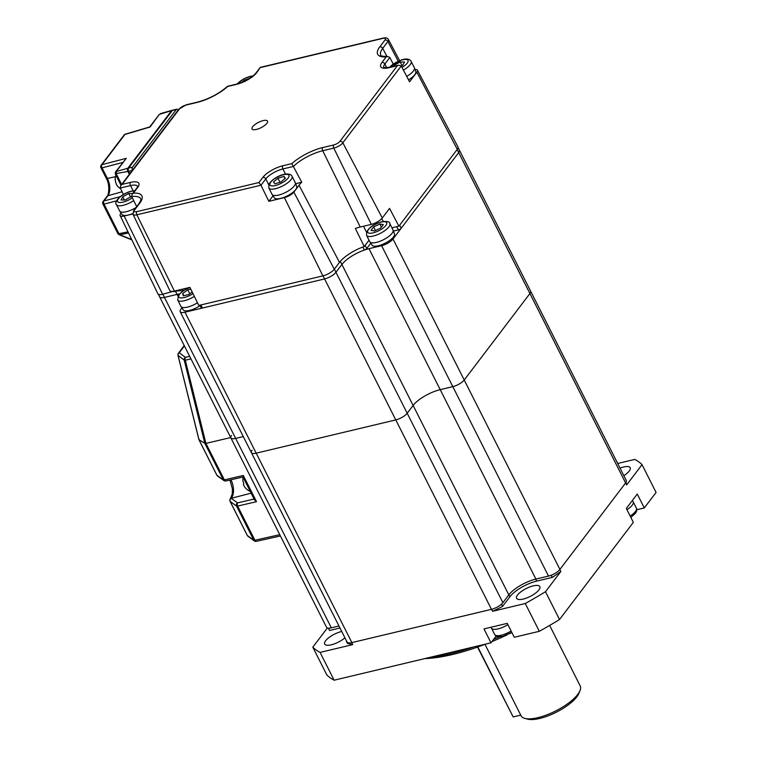 <?xml version="1.0" encoding="UTF-8"?>
<svg xmlns="http://www.w3.org/2000/svg" width="757" height="757" viewBox="0 0 757 757"><rect width="100%" height="100%" fill="white"/><g stroke="black" fill="none" stroke-linecap="round" stroke-linejoin="round"><path stroke-width="1.14" d="M339.969 627.998L329.541 630.477L328.538 628.49L338.966 626.011L331.339 627.827A9.463 3.227 153.2 0 1 326.541 627.288L230.857 437.858A9.463 3.227 153.2 0 1 231.547 435.445M459.319 150.009A9.463 3.227 153.2 0 1 459.395 150.141L530.61 291.123A9.463 3.227 153.2 0 1 529.919 293.536A9.463 3.227 153.2 0 0 530.61 291.123L626.294 480.544A9.463 3.227 153.2 0 1 625.604 482.966L559.906 569.425A9.463 3.227 153.2 0 1 548.503 576.077L535.899 579.077A22.473 7.655 -26.8 0 0 508.808 594.879L502.875 602.686A9.463 3.227 153.2 0 1 491.473 609.338L351.873 642.598A9.463 3.227 153.2 0 1 347.075 642.059L251.39 452.639A9.463 3.227 153.2 0 1 252.081 450.216M625.604 482.966L529.919 293.536L464.221 380.005A9.463 3.227 153.2 0 1 452.818 386.647L440.214 389.656A22.473 7.655 -26.8 0 0 413.123 405.449L407.19 413.256A9.463 3.227 153.2 0 1 395.788 419.908L256.188 453.178A9.463 3.227 153.2 0 1 251.39 452.639L180.175 311.666A9.463 3.227 153.2 0 1 180.866 309.244L181.898 307.881M331.339 627.827L235.654 438.398L243.271 436.581L235.654 438.398A9.463 3.227 153.2 0 1 230.857 437.858L159.642 296.886A9.463 3.227 153.2 0 1 159.585 296.744M523.21 599.071A13.011 4.428 -26.8 0 0 535.369 593.27A13.011 4.428 -26.8 0 0 539.845 586.599A13.011 4.428 -26.8 0 0 533.25 585.871A13.011 4.428 -26.8 0 0 521.09 591.671A13.011 4.428 -26.8 0 0 516.615 598.342A13.011 4.428 -26.8 0 0 523.21 599.071M341.738 631.508A13.011 4.428 -26.8 0 0 341.303 631.603A13.011 4.428 -26.8 0 0 329.144 637.413A13.011 4.428 -26.8 0 0 324.668 644.075A13.011 4.428 -26.8 0 0 331.263 644.813A13.011 4.428 -26.8 0 0 344.918 637.801M623.834 475.68A13.011 4.428 -26.8 0 0 630.174 467.731A13.011 4.428 -26.8 0 0 623.579 466.993A13.011 4.428 -26.8 0 0 620.011 468.11M429.995 657.35A118.3 40.291 -26.8 0 0 450.86 653.669A118.3 40.291 -26.8 0 0 474.1 646.838M485.502 644.122A115.935 39.487 153.2 0 1 452.771 654.455A115.935 39.487 153.2 0 1 424.734 658.609M636.798 509.735L644.292 507.947L637.271 494.047L626.323 508.458L633.344 522.358L559.518 619.519L545.475 591.719L560.861 571.478L559.858 569.491A165.622 56.415 -26.8 0 0 559.858 569.491L625.651 482.9L626.654 484.887A165.622 56.415 -26.8 0 0 625.869 482.588M511.893 632.549A115.935 39.487 153.2 0 1 509.433 633.751M507.162 634.83A115.935 39.487 153.2 0 1 491.974 641.548M493.659 639.324A118.3 40.291 -26.8 0 0 499.525 636.779M560.861 571.478A165.622 56.415 -26.8 0 1 552.307 577.392L551.304 575.405A165.622 56.415 -26.8 0 0 552.165 574.828M551.304 575.405L535.701 579.124L536.704 581.111A22.237 7.579 -26.8 0 0 509.906 596.743L502.563 606.404L501.56 604.417A165.622 56.415 -26.8 0 1 500.566 604.919M552.307 577.392L536.704 581.111M626.654 484.887L642.04 464.637A189.278 64.468 -26.8 0 0 634.763 459.404L617.674 463.483M642.04 464.637L656.082 492.438L644.292 507.947M346.772 641.472A165.622 56.415 -26.8 0 1 346.441 641.378L347.444 643.365A165.622 56.415 -26.8 0 0 352.762 644.614L351.759 642.627L491.577 609.309A165.622 56.415 -26.8 0 0 491.586 609.309L492.58 611.296A165.622 56.415 -26.8 0 0 502.563 606.404M327.393 627.96L312.802 647.169L326.844 674.96A189.278 64.468 -26.8 0 0 334.121 680.202L320.079 652.402L352.762 644.614M312.802 647.169A189.278 64.468 -26.8 0 0 320.079 652.402M509.906 596.743L508.903 594.756L501.56 604.417M492.58 611.296L525.273 603.499A189.278 64.468 -26.8 0 0 545.475 591.719M525.273 603.499L539.315 631.3A189.278 64.468 -26.8 0 0 559.518 619.519M539.315 631.3L514.277 637.271L507.256 623.371L483.988 628.916L491.009 642.816L496.147 636.041M334.121 680.202L491.009 642.816M162.85 294.246L164.449 297.416A9.463 3.227 153.2 0 1 159.642 296.886A9.463 3.227 153.2 0 0 164.449 297.416L177.043 294.416L164.449 297.416L235.654 438.398A9.463 3.227 153.2 0 1 230.857 437.858M179.418 293.934A22.473 7.655 -26.8 0 0 177.043 294.416L177.886 296.082M459.395 150.141A9.463 3.227 153.2 0 1 458.704 152.564L393.006 239.023A9.463 3.227 153.2 0 1 381.604 245.675L369 248.675A22.473 7.655 -26.8 0 0 341.909 264.477L335.976 272.283A9.463 3.227 153.2 0 1 324.573 278.936L184.973 312.196A9.463 3.227 153.2 0 1 180.175 311.666M458.099 147.606L459.385 150.151A9.463 3.227 153.2 0 1 458.695 152.573L529.919 293.536L464.221 380.005A9.463 3.227 153.2 0 1 452.818 386.647L440.214 389.656A22.473 7.655 -26.8 0 0 413.123 405.449L407.19 413.256A9.463 3.227 153.2 0 1 395.788 419.908L256.188 453.178A9.463 3.227 153.2 0 1 251.39 452.639M484.972 644.33L521.071 715.781A33.128 11.279 -26.8 0 0 524.923 718.421A33.128 11.279 -26.8 0 0 537.867 717.664A33.128 11.279 -26.8 0 0 580.042 690.583A33.128 11.279 -26.8 0 0 580.203 685.918L549.648 625.424M580.042 690.583L578.944 693.298A30.763 10.475 153.2 0 1 539.779 718.45A30.763 10.475 153.2 0 1 527.761 719.15L524.923 718.421M242.988 476.976L254.522 499.913L256.528 501.673L237.632 506.092L254.882 540.243L279.759 534.679M243.281 476.702L243.29 475.462L256.528 501.673M190.944 358.856L185.323 360.237L205.913 443.384L224.394 479.881A2.366 1.287 76.8 0 0 225.86 480.979L242.94 476.986M205.951 443.375L230.705 437.565M255.932 541.321A2.366 2.186 -53.9 0 1 253.794 540.214L236.544 506.064A2.366 2.186 -54.3 0 1 237.556 502.903A2.366 1.287 76.8 0 0 237.632 506.092A2.366 0.804 153.2 0 1 236.544 506.064L230.166 501.465A2.366 0.804 153.2 0 1 230.071 501.361A2.366 0.804 153.2 0 1 230.043 501.172M256.33 541.35A2.366 2.366 0 0 1 254.418 540.952L247.984 536.249A2.366 2.186 -53.9 0 1 247.359 535.521L253.794 540.214A2.366 0.804 153.2 0 0 254.882 540.243A2.366 1.287 -102.6 0 0 256.33 541.35L280.412 535.956M251.125 493.176L231.178 498.305A2.366 2.186 125.7 0 0 230.166 501.465L247.359 535.521A2.366 0.804 153.2 0 1 247.265 535.407A2.366 0.804 153.2 0 1 247.236 535.265M243.29 475.462L224.394 479.881A2.366 0.804 153.2 0 1 223.306 479.853L216.928 475.264A2.366 2.186 125.7 0 0 217.562 476.002L223.94 480.6A2.366 2.186 -54.3 0 1 223.306 479.853L204.797 443.224L199.015 439.798L199.129 439.221L199.006 439.798L216.928 475.264A2.366 0.804 153.2 0 1 216.833 475.15A2.366 0.804 153.2 0 1 216.795 475.008M225.463 480.96A2.366 2.186 -54.3 0 1 223.94 480.6M205.913 443.384L204.806 443.233L184.197 360.067A2.366 2.205 -52.8 0 1 185.38 357.37L189.666 356.32M199.006 439.798L178.065 355.412A2.366 2.205 -52.8 0 1 179.248 352.715L185.38 357.37A2.366 1.296 -103.7 0 0 185.323 360.237A2.366 0.7 166.1 0 1 184.197 360.067L178.065 355.412A2.366 0.7 166.1 0 1 177.971 355.27A2.366 0.7 166.1 0 1 178.009 355.061M370.769 243.205L366.729 248.533A2.366 0.804 153.2 0 1 364.363 250.047A22.473 7.655 -26.8 0 0 341.899 264.477L335.966 272.283A9.463 3.227 153.2 0 1 324.564 278.936L202.422 308.042A2.366 0.804 153.2 0 1 201.22 307.91L199.848 305.194M457.152 149.526L458.695 152.573L401.219 228.217A2.366 0.804 153.2 0 1 398.371 229.882L396.763 226.703L391.946 227.848L398.892 226.192L389.562 208.393L382.266 218.007A9.093 3.094 153.2 0 1 371.308 224.394L360.256 227.024A24.981 8.507 -26.8 0 0 355.355 228.463L364.231 246.527L369.028 240.215L365.12 245.353L366.729 248.533M179.428 293.924A22.473 7.655 -26.8 0 0 177.053 294.407L175.473 291.275M398.371 229.882L393.422 231.055M266.88 123.334A8.677 2.952 -26.8 0 0 267.514 122.237A8.677 2.952 -26.8 0 0 262.14 120.893A8.677 2.952 -26.8 0 0 252.668 126.722A8.677 2.952 -26.8 0 0 252.923 129.598A8.677 2.952 -26.8 0 0 260.058 128.17A8.677 2.952 -26.8 0 0 266.88 123.334M132.882 213.957L124.148 216.038L162.641 294.293L173.504 291.265M183.194 290.783L182.418 289.174M322.879 275.879L284.386 197.615A7.854 2.678 -26.8 0 0 293.848 192.098L334.282 269.227A9.463 3.227 153.2 0 1 322.879 275.879L198.788 305.45L189.903 287.386L174.394 291.085A9.093 3.094 153.2 0 1 169.776 290.546L133.043 214.354A7.523 2.564 153.2 0 0 136.866 214.799L174.394 291.085M284.386 197.615L268.867 201.315L260.957 185.228L136.866 214.799A2.366 1.277 76.6 0 1 136.79 211.648L258.941 182.541L260.957 185.228M258.941 182.541L262.849 177.403A16.559 5.64 153.2 0 1 282.806 165.764L291.852 163.607L301.75 182.248A26.221 8.933 -26.8 0 0 299.053 185.257L293.848 192.098M301.75 182.248L295.675 183.696M273.022 195.845L268.867 201.315M334.282 269.227L339.486 262.376L299.053 185.257M366.464 232.068L363.521 226.248M381.793 218.565L383.26 221.46M417.419 70.193L457.976 146.905A9.463 3.227 153.2 0 1 457.294 149.337L416.852 72.218A7.854 2.678 -26.8 0 0 417.419 70.193A7.854 2.678 -26.8 0 0 415.006 69.502M416.852 72.218L409.556 81.822L401.248 65.973L342.845 142.818A7.523 2.564 153.2 0 1 333.78 148.107L322.728 150.738A26.552 9.046 -26.8 0 0 293.432 166.398M457.294 149.337L398.892 226.192M364.231 246.527A24.602 8.384 -26.8 0 0 339.486 262.376M182.882 291A24.602 8.384 -26.8 0 0 173.694 291.663M162.641 294.293A9.463 3.227 153.2 0 1 157.835 293.735L120.155 215.575A7.854 2.678 -26.8 0 0 124.148 216.038M121.082 213.143L120.742 213.588A7.854 2.678 -26.8 0 0 120.155 215.575M123.419 194.464L120.268 187.991L120.77 185.579L122.132 184.377L130.431 182.399A16.559 5.64 153.2 0 1 137.623 187.575L133.364 193.167A28.917 9.85 153.2 0 1 139.761 203.188L134.557 210.039A5.157 1.76 -26.8 0 0 136.79 211.648M179.617 108.724A2.366 1.826 37.2 0 0 178.737 109.282L186.288 104.788L197.34 102.157C208.941 99.016 219.01 93.726 227.545 86.279L227.696 86.459A28.917 9.85 153.2 0 1 196.886 102.469L185.834 105.1A5.157 1.76 -26.8 0 0 179.617 108.724L122.132 184.377M227.554 86.279L237.187 83.989C245.382 81.576 251.589 77.98 255.809 73.211L260.266 67.392L256.689 72.663A16.559 5.64 153.2 0 1 236.733 84.301L227.696 86.459M291.852 163.607A28.917 9.85 153.2 0 1 322.652 147.587L333.705 144.956A5.157 1.76 -26.8 0 0 339.921 141.332L397.406 65.679L389.107 67.657A16.559 5.64 153.2 0 1 381.925 62.49L386.174 56.889L387.584 56.472L389.808 57.447L393.195 63.966M397.406 65.679L398.646 65.178L401.248 65.973M139.761 203.188A2.366 1.826 -142.8 0 0 138.872 203.747C142.458 197.88 140.319 199.895 140.774 198.873A26.552 9.046 -26.8 0 0 131.699 196.517L132.106 194.218L133.364 193.167M131.718 196.555L136.676 206.642M132.466 170.174A2.366 1.277 -103.4 0 1 132.466 167.165L176.258 109.528A2.366 1.277 -103.4 0 1 176.712 109.216A2.366 1.277 -103.4 0 1 178.084 110.144M129.854 173.618L128.671 171.281A2.366 1.277 -103.4 0 1 128.586 168.092L172.378 110.456A2.366 1.277 -103.4 0 1 172.833 110.134L176.712 109.216M129.315 174.328L127.876 171.47A2.366 1.277 -103.4 0 1 127.782 168.281L171.584 110.645A2.366 1.277 -103.4 0 1 172.009 110.333A2.366 1.277 -103.4 0 1 172.464 110.352M159.225 114.458L150.085 127.015L124.924 134.472L101.958 164.685L126.296 158.327L116.294 171.489L127.782 168.281M120.997 185.276L115.319 174.025L115.509 171.99L126.296 158.327M115.613 173.665L127.876 171.47M115.509 171.99L116.294 171.489L116.36 174.006L121.631 184.434M268.82 187.973L272.028 194.331A13.011 4.428 -26.8 0 0 272.123 194.483A13.011 4.428 -26.8 0 0 283.232 193.537A13.011 4.428 -26.8 0 0 294.965 184.907A13.011 4.428 -26.8 0 0 295.334 182.759A13.011 4.428 -26.8 0 0 295.258 182.598L292.051 176.239C289.524 171.091 275.084 175.387 269.085 183.894L268.82 187.973A13.011 4.428 -26.8 0 0 279.778 187.282A13.011 4.428 -26.8 0 0 291.757 178.557A13.011 4.428 -26.8 0 0 292.051 176.239M272.123 194.483L274.346 197.842A12.538 4.268 -26.8 0 0 285.048 196.924A12.538 4.268 -26.8 0 0 296.356 188.616A12.538 4.268 -26.8 0 0 296.716 186.544L295.334 182.759M274.971 183.837L280.913 181.973L285.37 178.255L283.894 176.409L277.951 178.274L273.485 181.983L274.971 183.837M279.967 182.267L277.951 178.274M284.992 178.576L283.894 176.409M134.86 190.594L130.034 191.483C117.666 195.618 114.137 203.614 116.446 204.617L119.653 210.976A13.011 4.428 -26.8 0 0 119.738 211.127A13.011 4.428 -26.8 0 0 127.99 211.222A13.011 4.428 -26.8 0 0 135.995 207.541M119.738 211.127L121.962 214.477A12.538 4.268 -26.8 0 0 129.92 214.581A12.538 4.268 -26.8 0 0 132.787 213.521M124.385 199.98L122.766 196.773L121.054 199.99L125.34 199.98L131.604 196.262M130.592 197.161L128.775 193.555L122.766 196.773M132.617 193.546L128.775 193.555M249.819 78.378L244.643 80.005L241.492 82.627M245.164 81.018L244.643 80.005M408.506 79.816A12.538 4.268 -26.8 0 0 415.782 71.631L414.401 67.846A13.011 4.428 -26.8 0 0 414.334 67.685L411.127 61.326C409.537 58.838 406.329 58.374 401.484 59.926L389.24 67.42M406.717 76.419A13.011 4.428 -26.8 0 0 414.401 67.846M401.267 66.02L402.79 65.206L404.512 61.989L400.226 61.998L394.217 65.216L393.593 66.379M394.681 66.124L394.217 65.216M402.043 65.604L400.226 61.998M632.35 500.528L633.107 501.673A13.011 4.428 153.2 0 1 633.202 501.825A13.011 4.428 153.2 0 1 632.417 504.919A13.011 4.428 153.2 0 1 626.957 509.716M507.9 624.648A13.011 4.428 153.2 0 1 498.437 628.783A13.011 4.428 153.2 0 1 491.463 628.14A13.011 4.428 153.2 0 1 491.397 627.979L491.113 627.212M366.568 235.332L369.776 241.691A13.011 4.428 -26.8 0 0 369.87 241.843A13.011 4.428 -26.8 0 0 376.371 242.42A13.011 4.428 -26.8 0 0 388.341 236.761A13.011 4.428 -26.8 0 0 393.082 230.119A13.011 4.428 -26.8 0 0 393.006 229.948L389.798 223.599C389.94 221.706 387.253 221.091 381.746 221.763C371.242 225.037 366.18 229.56 366.568 235.332A13.011 4.428 -26.8 0 0 373.163 236.07A13.011 4.428 -26.8 0 0 385.322 230.26A13.011 4.428 -26.8 0 0 389.798 223.599M369.87 241.843L372.094 245.192A12.538 4.268 -26.8 0 0 378.368 245.76A12.538 4.268 -26.8 0 0 389.893 240.3A12.538 4.268 -26.8 0 0 394.463 233.894L393.082 230.119M373.655 226.901L371.015 230.365L374.545 230.951L380.714 228.056L383.345 224.592L379.815 224.015L373.655 226.901L375.472 230.516M381.396 227.147L379.815 224.015M189.629 287.452L183.298 290.716L178.699 294.785L177.696 300.009L180.904 306.358A13.011 4.428 -26.8 0 0 180.989 306.519L183.222 309.868A12.538 4.268 -26.8 0 0 200.075 305.639M180.989 306.519A13.011 4.428 -26.8 0 0 197.482 302.781M190.755 289.117L187.793 289.817L182.711 293.489L183.222 295.826L188.824 294.492L192.202 292.051M189.789 293.792L187.793 289.817M183.819 295.684L182.711 293.489M242.997 477.705A11.951 2.498 -5.5 0 1 242.751 477.09A11.951 2.498 -5.5 0 1 242.77 477.024A12.538 12.538 0 0 0 242.751 477.09M243.044 477.184A9.813 5.29 76.6 0 0 243.006 477.658A8.223 6.709 -78 0 0 243.499 482.701A9.813 5.29 76.6 0 0 243.839 483.912A11.951 2.498 174.5 0 0 243.499 484.802A12.538 12.538 0 0 0 246.366 488.89A11.951 9.756 -78 0 0 247.312 489.675A9.813 5.29 76.6 0 0 247.936 490.158A9.813 5.29 76.6 0 0 248.031 490.214M115.963 175.312A10.645 10.645 0 0 0 115.149 179.778L115.338 179.806A7.939 6.681 -108.2 0 0 115.651 182.163A7.939 6.681 -108.2 0 0 116.55 184.377L116.483 184.254M477.809 646.97L513.151 716.926L477.535 647.074M520.731 715.119L513.151 716.926M351.873 642.598L184.973 312.196M491.473 609.338L323.002 275.841M502.875 602.686L334.367 269.113M508.808 594.879L341.909 264.477M535.899 579.077L369 248.675M548.503 576.077L381.604 245.675M559.906 569.425L393.006 239.023M247.984 536.249A2.366 2.366 0 0 1 247.265 535.407L230.071 501.361A2.366 2.366 0 0 1 230.298 498.863A2.366 1.826 37.2 0 1 231.178 498.305L237.556 502.903L254.078 499.033M230.497 498.645A2.366 1.826 37.2 0 1 230.648 498.399A2.366 1.826 37.2 0 1 231.528 497.841A13.248 7.135 -103.4 0 0 230.923 479.796M184.254 345.618A2.366 2.366 0 0 0 183.923 345.968L178.378 353.264A2.366 1.826 37.2 0 1 179.248 352.715L184.415 345.921M362.84 247.028L364.363 250.047M340.319 261.354L341.899 264.477M200.86 304.948L202.422 308.042M399.677 225.16L401.219 228.217M386.174 56.889A28.917 9.85 153.2 0 1 379.787 46.868L384.991 40.026A5.157 1.76 -26.8 0 0 382.749 38.418L260.597 67.524M137.679 186.317A14.194 4.835 -26.8 0 0 130.526 185.588A2.366 1.277 -103.4 0 1 130.431 182.399M133.128 190.745L130.526 185.588L120.287 188.029M255.809 73.211A2.366 1.826 37.2 0 1 256.689 72.663M260.266 67.392L383.203 38.096A2.366 1.277 76.6 0 0 382.749 38.418M383.203 38.096C385.805 37.49 387.556 37.982 388.455 39.572A7.523 2.564 153.2 0 1 387.915 41.512A2.366 1.826 -142.8 0 0 384.991 40.026M398.22 61.175L387.915 41.512L382.711 48.353A2.366 1.826 -142.8 0 0 379.787 46.868M386.988 56.52L382.711 48.353A26.552 9.046 -26.8 0 0 380.799 55.195C380.061 55.904 382.332 56.33 387.584 56.472M389.827 57.475L384.868 64.014A14.194 4.835 -26.8 0 0 383.79 67.562M381.925 62.49A2.366 1.826 37.2 0 1 384.868 64.014L386.789 67.818M389.107 67.657A2.366 1.277 -103.4 0 1 389.562 67.345L383.827 67.638M339.921 141.332A2.366 1.826 37.2 0 1 342.845 142.818L382.266 218.007M333.705 144.956A2.366 1.277 76.6 0 0 333.78 148.107L371.308 224.394M322.652 147.587A2.366 1.277 76.6 0 0 322.728 150.738L360.256 227.024M293.451 166.436L282.9 168.943A14.194 4.835 -26.8 0 0 265.792 178.926L260.976 185.266M282.806 165.764A2.366 1.277 76.6 0 0 282.9 168.943L285.503 174.11M262.849 177.403A2.366 1.826 37.2 0 1 265.792 178.926L268.716 184.717M134.557 210.039A2.366 1.826 -142.8 0 0 133.677 210.588L133.043 214.354M132.115 194.218L136.733 188.124A2.366 1.826 37.2 0 1 137.623 187.575M172.378 110.456L176.258 109.528M128.586 168.092L132.466 167.165M128.671 171.281L132.286 170.42M116.55 200.851L104.031 204.125L118.963 233.695L128.009 231.85M128.558 232.995L119.937 234.746A2.366 1.325 -101.5 0 1 118.963 233.695A2.366 0.804 -26.8 0 1 117.837 233.544A2.366 2.366 0 0 0 119.048 234.67A2.366 1.855 -67.7 0 0 119.937 234.746L131.727 239.572M149.744 126.939L159.244 114.421L171.584 110.645M149.782 126.93L125.321 134.169A2.366 1.24 73.5 0 0 124.924 134.472A2.366 1.826 37.2 0 0 124.11 135.011L101.145 165.225A2.366 1.826 37.2 0 1 101.958 164.685A2.366 1.363 -104.7 0 0 102.053 167.865L107.399 178.463A12.822 6.908 -103.4 0 1 107.891 195.732L103.936 200.946L120.155 196.697M101.145 165.225A2.366 2.366 0 0 0 100.918 167.723L106.273 178.311C110.342 184.85 108.516 196.195 107.078 196.271A2.366 1.826 37.2 0 1 107.891 195.732L122.104 191.767M106.273 178.311A2.366 0.804 -26.8 0 0 107.399 178.463L115.499 176.684M100.918 167.723A2.366 0.804 -26.8 0 0 102.053 167.865L122.748 162.462M107.078 196.271L103.122 201.476A2.366 1.826 37.2 0 1 103.936 200.946A2.366 1.363 -104.7 0 0 104.031 204.125A2.366 0.804 -26.8 0 1 102.895 203.974L117.837 233.544M288.691 177.214A10.645 3.624 -26.8 0 0 282.115 175.113A10.645 3.624 -26.8 0 0 270.173 183.024A10.645 3.624 -26.8 0 0 276.75 185.134A10.645 3.624 -26.8 0 0 288.691 177.214M116.446 204.617A13.011 4.428 -26.8 0 0 124.782 204.873A13.011 4.428 -26.8 0 0 133.705 200.596M134.557 190.991A10.645 3.624 -26.8 0 0 129.731 191.758A10.645 3.624 -26.8 0 0 117.789 199.668A10.645 3.624 -26.8 0 0 124.375 201.769A10.645 3.624 -26.8 0 0 132.343 197.823M252.98 76.06A10.645 3.624 -26.8 0 0 237.405 83.932M402.005 67.42A10.645 3.624 -26.8 0 0 408.137 60.853A10.645 3.624 -26.8 0 0 401.182 60.2A10.645 3.624 -26.8 0 0 389.779 67.288M403.415 70.117A13.011 4.428 -26.8 0 0 411.127 61.326M633.202 501.825L636.41 508.174A13.011 4.428 153.2 0 1 635.625 511.278A13.011 4.428 153.2 0 1 630.174 516.066M511.107 631.007A13.011 4.428 153.2 0 1 501.645 635.132A13.011 4.428 153.2 0 1 494.671 634.489C496.289 635.729 494.927 637.564 503.083 636.249L511.798 632.379M381.291 222.075A10.645 3.624 -26.8 0 0 368.46 229.56A10.645 3.624 -26.8 0 0 373.078 232.882A10.645 3.624 -26.8 0 0 385.909 225.397A10.645 3.624 -26.8 0 0 381.291 222.075M189.96 287.499A10.645 3.624 -26.8 0 0 179.579 294.236A10.645 3.624 -26.8 0 0 181.718 297.936A10.645 3.624 -26.8 0 0 192.978 293.631M177.696 300.009A13.011 4.428 -26.8 0 0 194.331 296.394M230.298 498.863L232.295 493.895L232.38 488.795L229.91 480.033M198.921 439.703L216.833 475.15A2.366 2.366 0 0 0 217.562 476.002M198.911 439.656L177.971 355.27A2.366 2.366 0 0 1 178.378 353.264M158.327 294.255L159.651 296.876M178.737 109.282L120.77 185.579M389.562 67.345L398.646 65.178M133.677 210.588L138.872 203.747M136.733 188.124L137.717 186.392M388.455 39.572L399.573 60.607M125.321 134.169A2.366 2.366 0 0 0 124.11 135.011M160.408 113.607L172.009 110.333M131.898 239.931L119.048 234.67M103.122 201.476A2.366 2.366 0 0 0 102.895 203.974M253.406 75.7L244.511 78.444L236.856 84.065M636.41 508.174C637.214 509.187 636.94 510.852 635.587 513.151L630.865 517.438M491.463 628.14L494.671 634.489M247.936 490.158A12.538 12.538 0 0 0 250.217 491.388M116.36 184.358A10.645 10.645 0 0 0 120.618 188.72"/></g></svg>
